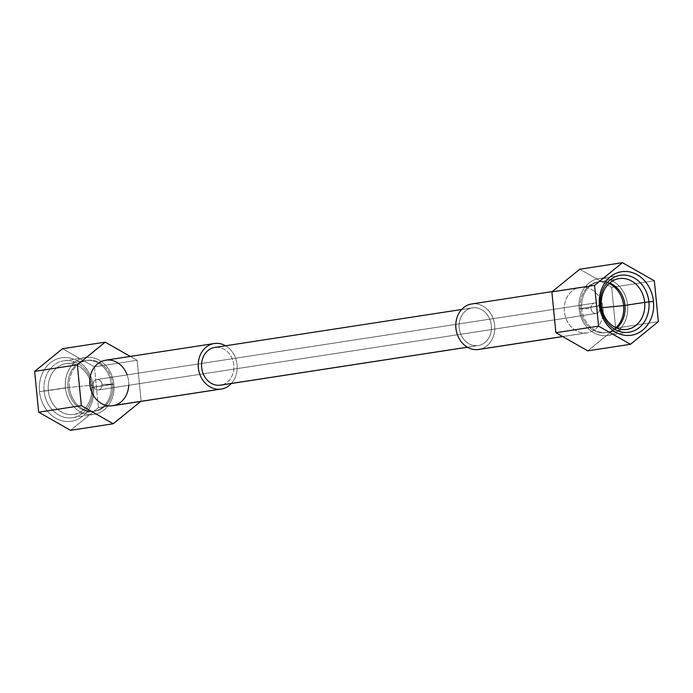 <?xml version="1.0" encoding="UTF-8"?>
<svg xmlns="http://www.w3.org/2000/svg" width="693" height="693" viewBox="0 0 693 693"><rect width="100%" height="100%" fill="white"/><g stroke="black" fill="none" stroke-linecap="round" stroke-linejoin="round"><path stroke-width="0.52" stroke-dasharray="3.46 2.6" d="M214.821 347.427A19.083 16.086 -98.7 0 1 215.861 347.306L473.423 307.735A19.083 16.086 81.3 0 0 472.383 307.848A19.083 16.086 81.3 0 0 459.303 328.543A19.083 16.086 81.3 0 0 477.139 345.694A19.083 16.086 81.3 0 0 491.337 325.493A19.083 16.086 81.3 0 0 473.423 307.735A19.083 16.086 81.3 0 0 459.234 327.928A19.083 16.086 81.3 0 0 477.139 345.694L467.385 347.193L477.139 345.694A19.083 16.086 81.3 0 0 478.179 345.573A19.083 16.086 81.3 0 0 491.268 324.878A19.083 16.086 81.3 0 0 473.423 307.735L215.861 347.306A19.083 16.086 -98.7 0 1 233.697 364.457A19.083 16.086 -98.7 0 1 220.617 385.152M231.358 383.498A23.025 19.413 81.3 0 0 225.563 345.781A23.025 19.413 81.3 0 1 231.358 383.498A23.025 19.413 81.3 0 0 225.563 345.781M215.861 347.306A19.083 16.086 -98.7 0 1 233.61 363.842A19.083 16.086 -98.7 0 1 221.639 384.953A19.083 16.086 -98.7 0 0 233.61 363.842A19.083 16.086 -98.7 0 0 215.861 347.306L473.423 307.735A19.083 16.086 -98.7 0 1 490.116 335.152A19.083 16.086 -98.7 0 1 462.309 337.248A19.083 16.086 -98.7 0 1 473.423 307.735M105.734 360.195A23.025 19.413 -98.7 0 1 106.991 360.057L215.471 343.381L106.991 360.057A23.025 19.413 -98.7 0 1 128.526 380.752A23.025 19.413 -98.7 0 1 112.734 405.717M140.731 401.42L98.423 407.657L70.539 430.327L98.423 407.657L141.121 401.1L137.119 360.291L130.31 356.419L137.119 360.291L94.43 366.857L62.535 348.709L94.43 366.857L137.119 360.291L141.121 401.1L137.119 360.291L130.31 356.419M215.471 343.381L106.991 360.057A23.025 19.413 -98.7 0 1 128.422 380.007A23.025 19.413 -98.7 0 1 113.964 405.483M70.539 430.327L98.423 407.657L94.43 366.857L137.119 360.291M93.564 387.474A32.129 27.079 -98.7 0 1 69.672 421.474A32.129 27.079 -98.7 0 1 39.518 391.562A32.129 27.079 -98.7 0 1 63.41 357.562A32.129 27.079 -98.7 0 1 93.564 387.474A32.129 27.079 -98.7 0 1 69.672 421.474A32.129 27.079 -98.7 0 1 39.518 391.562L48.337 390.627A25.702 21.665 81.3 0 0 72.462 414.553A25.702 21.665 81.3 0 0 91.571 387.361L93.564 387.474L91.571 387.361A25.702 21.665 81.3 0 0 67.446 363.427A25.702 21.665 81.3 0 0 48.337 390.627L39.518 391.562A32.129 27.079 -98.7 0 1 63.41 357.562A32.129 27.079 -98.7 0 1 93.564 387.474A32.129 27.079 -98.7 0 1 55.743 418.208A32.129 27.079 -98.7 0 1 50.312 362.872A32.129 27.079 -98.7 0 1 93.564 387.474L91.571 387.361L112.656 384.121A25.702 21.665 81.3 0 0 87.136 360.351A25.702 21.665 81.3 0 0 69.413 387.387L48.337 390.627A25.702 21.665 -98.7 0 1 66.052 363.591A25.702 21.665 -98.7 0 1 91.571 387.361A25.702 21.665 -98.7 0 1 73.856 414.397A25.702 21.665 -98.7 0 1 48.337 390.627L69.413 387.387A25.702 21.665 81.3 0 0 94.941 411.157A25.702 21.665 81.3 0 0 112.656 384.121L91.571 387.361A25.702 21.665 -98.7 0 1 61.313 411.945A25.702 21.665 -98.7 0 1 56.973 367.671A25.702 21.665 -98.7 0 1 91.571 387.361L112.656 384.121A25.702 21.665 -98.7 0 1 93.538 411.313A25.702 21.665 -98.7 0 1 69.413 387.387L93.139 385.083A5.267 4.435 81.3 0 0 98.077 389.986A5.267 4.435 81.3 0 0 101.992 384.416L112.656 384.121L101.992 384.416A5.267 4.435 -98.7 0 1 98.363 389.951A5.267 4.435 -98.7 0 1 98.077 389.986A5.267 4.435 -98.7 0 1 93.139 385.083A5.267 4.435 -98.7 0 1 96.769 379.547A5.267 4.435 -98.7 0 1 97.055 379.513L594.923 303.014A5.267 4.435 81.3 0 0 594.637 303.049A5.267 4.435 81.3 0 0 591.008 308.584A5.267 4.435 81.3 0 0 595.945 313.487L98.077 389.986L595.945 313.487A5.267 4.435 81.3 0 0 596.231 313.453A5.267 4.435 81.3 0 0 599.861 307.917A5.267 4.435 81.3 0 0 594.923 303.014L97.055 379.513A5.267 4.435 -98.7 0 1 101.992 384.416A5.267 4.435 81.3 0 0 97.055 379.513A5.267 4.435 81.3 0 0 93.139 385.083L69.413 387.387A25.702 21.665 -98.7 0 1 88.531 360.195A25.702 21.665 -98.7 0 1 112.656 384.121A25.702 21.665 81.3 0 0 78.058 364.431A25.702 21.665 81.3 0 0 82.398 408.705A25.702 21.665 81.3 0 0 112.656 384.121L101.992 384.416A5.267 4.435 -98.7 0 1 98.077 389.986A5.267 4.435 -98.7 0 1 93.139 385.083L69.413 387.387L39.518 391.562M94.43 366.857L98.423 407.657L94.43 366.857L62.535 348.709M591.008 308.584A5.267 4.435 -98.7 0 1 594.923 303.014A5.267 4.435 -98.7 0 1 599.861 307.917A5.267 4.435 -98.7 0 1 595.945 313.487A5.267 4.435 -98.7 0 1 591.008 308.584A5.267 4.435 -98.7 0 1 594.923 303.014A5.267 4.435 -98.7 0 1 599.861 307.917L601.706 307.735L599.861 307.917A5.267 4.435 -98.7 0 1 595.945 313.487A5.267 4.435 -98.7 0 1 591.008 308.584L580.344 308.879A25.702 21.665 81.3 0 0 593.892 330.509A25.702 21.665 81.3 0 0 615.904 327.737A25.702 21.665 -98.7 0 1 605.864 332.649A25.702 21.665 -98.7 0 1 580.344 308.879L601.429 305.639L580.344 308.879A25.702 21.665 -98.7 0 1 598.059 281.843A25.702 21.665 -98.7 0 1 609.104 283.515A25.702 21.665 81.3 0 0 580.344 308.879L601.429 305.639M587.768 350.849L615.653 328.187L658.35 321.621L615.653 328.187L611.659 287.378L654.348 280.821L611.659 287.378L579.764 269.239L611.659 287.378L615.653 328.187L587.768 350.849L615.653 328.187L658.35 321.621M471.786 303.95A23.025 19.413 -98.7 0 1 473.033 303.803L581.522 287.136A23.025 19.413 81.3 0 0 580.266 287.283A23.025 19.413 81.3 0 0 564.474 312.248A23.025 19.413 81.3 0 0 586.009 332.943L562.621 336.538L586.009 332.943A23.025 19.413 81.3 0 0 603.135 308.576A23.025 19.413 81.3 0 0 581.522 287.136A23.025 19.413 81.3 0 0 564.397 311.504A23.025 19.413 81.3 0 0 586.009 332.943A23.025 19.413 81.3 0 0 587.266 332.805A23.025 19.413 81.3 0 0 603.057 307.831A23.025 19.413 81.3 0 0 581.522 287.136L473.033 303.803A23.025 19.413 -98.7 0 1 494.568 324.506A23.025 19.413 -98.7 0 1 478.776 349.471M473.033 303.803A23.025 19.413 -98.7 0 1 494.464 323.761A23.025 19.413 -98.7 0 1 480.015 349.237A23.025 19.413 -98.7 0 0 494.464 323.761A23.025 19.413 -98.7 0 0 473.033 303.803L581.522 287.136A23.025 19.413 -98.7 0 1 601.663 320.227A23.025 19.413 -98.7 0 1 568.113 322.765A23.025 19.413 -98.7 0 1 581.522 287.136M579.149 308.861L600.467 305.587L579.149 308.861A28.785 24.264 -98.7 0 1 598.995 278.577A28.785 24.264 -98.7 0 1 627.581 305.197A28.785 24.264 -98.7 0 1 607.735 335.481A28.785 24.264 -98.7 0 1 579.149 308.861A28.785 24.264 81.3 0 0 606.176 335.663A28.785 24.264 81.3 0 0 627.581 305.197L648.899 301.923L627.581 305.197A28.785 24.264 81.3 0 0 600.554 278.395A28.785 24.264 81.3 0 0 579.149 308.861A28.785 24.264 81.3 0 0 617.905 330.907A28.785 24.264 81.3 0 0 613.036 281.323A28.785 24.264 81.3 0 0 579.149 308.861L600.467 305.587M581.748 308.662A25.702 21.665 -98.7 0 1 609.736 282.961A25.702 21.665 -98.7 0 0 581.748 308.662A25.702 21.665 -98.7 0 0 594.915 330.093A25.702 21.665 -98.7 0 0 616.675 328.084A25.702 21.665 -98.7 0 1 594.915 330.093A25.702 21.665 -98.7 0 1 581.748 308.662M113.851 384.139L92.533 387.413A28.785 24.264 -98.7 0 1 72.687 417.697A28.785 24.264 -98.7 0 1 44.101 391.077L65.419 387.803A28.785 24.264 81.3 0 0 94.005 414.423A28.785 24.264 81.3 0 0 113.851 384.139A28.785 24.264 81.3 0 0 85.265 357.519A28.785 24.264 81.3 0 0 65.419 387.803L44.101 391.077A28.785 24.264 -98.7 0 1 63.947 360.793A28.785 24.264 -98.7 0 1 92.533 387.413L113.851 384.139A28.785 24.264 -98.7 0 1 92.446 414.605A28.785 24.264 -98.7 0 1 65.419 387.803A28.785 24.264 -98.7 0 1 86.824 357.337A28.785 24.264 -98.7 0 1 113.851 384.139A28.785 24.264 -98.7 0 1 79.964 411.677A28.785 24.264 -98.7 0 1 75.095 362.092A28.785 24.264 -98.7 0 1 113.851 384.139L92.533 387.413A28.785 24.264 -98.7 0 1 58.636 414.96A28.785 24.264 -98.7 0 1 53.777 365.367A28.785 24.264 -98.7 0 1 92.533 387.413M111.252 384.338A25.702 21.665 81.3 0 0 87.127 360.403A25.702 21.665 81.3 0 0 68.018 387.604A25.702 21.665 81.3 0 0 92.143 411.529A25.702 21.665 81.3 0 0 111.252 384.338A25.702 21.665 81.3 0 0 76.654 364.648A25.702 21.665 81.3 0 0 80.994 408.922A25.702 21.665 81.3 0 0 111.252 384.338M98.423 407.657L141.121 401.1M594.923 303.014L97.055 379.513A5.267 4.435 -98.7 0 1 101.992 384.416M595.945 313.487L98.077 389.986M599.861 307.917L601.706 307.735M609.104 283.515A25.702 21.665 81.3 0 0 580.344 308.879A25.702 21.665 81.3 0 0 593.892 330.509A25.702 21.665 81.3 0 0 615.904 327.737M654.348 280.821L611.659 287.378L615.653 328.187M579.764 269.239L611.659 287.378M586.009 332.943L562.621 336.538M477.139 345.694L467.385 347.193M128.707 385.291A23.025 19.413 81.3 0 0 127.114 374.887M93.139 385.083A5.267 4.435 -98.7 0 1 97.055 379.513M648.899 301.923L627.581 305.197M44.101 391.077L65.419 387.803M467.437 347.219L478.179 345.573M87.136 360.351L66.052 363.591M73.856 414.397L94.941 411.157M96.769 379.547L594.637 303.049M98.363 389.951L596.231 313.453M626.948 329.409L605.864 332.649M598.059 281.843L619.144 278.603M587.266 332.805L562.69 336.581M580.266 287.283L552.269 291.58M461.642 309.502L472.383 307.848M629.053 332.207L607.735 335.481M598.995 278.577L620.313 275.303M72.687 417.697L94.005 414.423M85.265 357.519L63.947 360.793"/><path stroke-width="1.04" d="M467.437 347.219L220.617 385.152A19.083 16.086 -98.7 0 1 219.577 385.265L467.385 347.193L219.577 385.265A19.083 16.086 -98.7 0 1 201.663 367.507A19.083 16.086 -98.7 0 1 215.861 347.306A19.083 16.086 -98.7 0 0 201.819 368.728A19.083 16.086 -98.7 0 0 221.639 384.953A19.083 16.086 -98.7 0 1 219.577 385.265A19.083 16.086 -98.7 0 1 201.732 368.122A19.083 16.086 -98.7 0 1 214.821 347.427L461.642 309.502M221.214 389.05L112.734 405.717A23.025 19.413 -98.7 0 1 111.478 405.864A23.025 19.413 -98.7 0 1 89.943 385.169A23.025 19.413 -98.7 0 1 105.734 360.195L214.224 343.529A23.025 19.413 81.3 0 1 215.471 343.381A23.025 19.413 81.3 0 1 225.563 345.781A23.025 19.413 81.3 0 0 215.471 343.381A23.025 19.413 81.3 0 0 198.345 367.758A23.025 19.413 81.3 0 0 219.967 389.197A23.025 19.413 81.3 0 0 231.358 383.498A23.025 19.413 81.3 0 1 221.214 389.05A23.025 19.413 81.3 0 1 219.967 389.197L111.478 405.864L219.967 389.197A23.025 19.413 81.3 0 0 231.358 383.498M130.31 356.419L105.232 342.151L77.347 364.813L81.341 405.622L113.236 423.761L140.731 401.42L113.236 423.761L81.341 405.622L77.347 364.813L105.232 342.151L130.31 356.419L105.232 342.151L62.535 348.709L105.232 342.151L77.347 364.813L34.65 371.379L38.652 412.179L70.539 430.327L113.236 423.761L70.539 430.327L113.236 423.761L140.731 401.42M113.964 405.483A23.025 19.413 -98.7 0 1 111.478 405.864A23.025 19.413 -98.7 0 1 89.865 384.424A23.025 19.413 -98.7 0 1 106.991 360.057M105.232 342.151L62.535 348.709L34.65 371.379L62.535 348.709L34.65 371.379L77.347 364.813L81.341 405.622L38.652 412.179L81.341 405.622L113.236 423.761M38.652 412.179L34.65 371.379L38.652 412.179L70.539 430.327L38.652 412.179L81.341 405.622M601.706 307.735L623.587 305.613A25.702 21.665 81.3 0 0 609.104 283.515A25.702 21.665 -98.7 0 1 623.587 305.613L601.706 307.735L623.587 305.613A25.702 21.665 -98.7 0 1 615.904 327.737A25.702 21.665 81.3 0 0 623.587 305.613L644.663 302.373A25.702 21.665 81.3 0 0 619.144 278.603A25.702 21.665 81.3 0 0 601.429 305.639A25.702 21.665 81.3 0 0 626.948 329.409A25.702 21.665 81.3 0 0 644.663 302.373L653.482 301.438A32.129 27.079 81.3 0 0 623.328 271.526A32.129 27.079 81.3 0 0 599.436 305.526L601.429 305.639A25.702 21.665 -98.7 0 1 620.538 278.447A25.702 21.665 -98.7 0 1 644.663 302.373A25.702 21.665 -98.7 0 1 625.554 329.573A25.702 21.665 -98.7 0 1 601.429 305.639L599.436 305.526A32.129 27.079 81.3 0 0 629.59 335.438A32.129 27.079 81.3 0 0 653.482 301.438A32.129 27.079 81.3 0 0 623.328 271.526A32.129 27.079 81.3 0 0 599.436 305.526A32.129 27.079 81.3 0 0 629.59 335.438A32.129 27.079 81.3 0 0 653.482 301.438L644.663 302.373L653.482 301.438M658.35 321.621L630.465 344.291L598.57 326.143L594.577 285.343L622.461 262.673L654.348 280.821L658.35 321.621L630.465 344.291L587.768 350.849L630.465 344.291L598.57 326.143L594.577 285.343L622.461 262.673L654.348 280.821L658.35 321.621L630.465 344.291L598.57 326.143L555.881 332.709L598.57 326.143L594.577 285.343L551.879 291.9L594.577 285.343L622.461 262.673L579.764 269.239L622.461 262.673L654.348 280.821L658.35 321.621M594.577 285.343L551.879 291.9L579.764 269.239L551.879 291.9L555.881 332.709L587.768 350.849L555.881 332.709L551.879 291.9L579.764 269.239L622.461 262.673M562.69 336.581L478.776 349.471A23.025 19.413 -98.7 0 1 477.529 349.618L562.621 336.538L477.529 349.618A23.025 19.413 -98.7 0 1 455.994 328.924A23.025 19.413 -98.7 0 1 471.786 303.95L552.269 291.58M480.015 349.237A23.025 19.413 -98.7 0 1 477.529 349.618A23.025 19.413 -98.7 0 1 455.907 328.179A23.025 19.413 -98.7 0 1 473.033 303.803A23.025 19.413 -98.7 0 0 456.098 329.66A23.025 19.413 -98.7 0 0 480.015 349.237M214.224 343.529A23.025 19.413 81.3 0 0 198.432 368.494A23.025 19.413 81.3 0 0 219.967 389.197A23.025 19.413 81.3 0 1 198.432 361.711A23.025 19.413 81.3 0 1 225.563 345.781M600.467 305.587A28.785 24.264 81.3 0 0 629.053 332.207A28.785 24.264 81.3 0 0 648.899 301.923A28.785 24.264 81.3 0 0 620.313 275.303A28.785 24.264 81.3 0 0 600.467 305.587A28.785 24.264 81.3 0 0 639.223 327.633A28.785 24.264 81.3 0 0 634.364 278.04A28.785 24.264 81.3 0 0 600.467 305.587M609.736 282.961A25.702 21.665 -98.7 0 1 624.982 305.396A25.702 21.665 -98.7 0 1 616.675 328.084A25.702 21.665 -98.7 0 0 624.774 303.742A25.702 21.665 -98.7 0 0 609.736 282.961M127.114 374.887A23.025 19.413 81.3 0 0 103.24 360.784A23.025 19.413 81.3 0 0 90.177 386.668A23.025 19.413 81.3 0 0 111.478 405.864L219.967 389.197M34.65 371.379L77.347 364.813M615.904 327.737A25.702 21.665 81.3 0 0 623.379 303.958A25.702 21.665 81.3 0 0 609.104 283.515M601.429 305.639A25.702 21.665 -98.7 0 1 631.687 281.055A25.702 21.665 -98.7 0 1 636.027 325.329A25.702 21.665 -98.7 0 1 601.429 305.639L599.436 305.526A32.129 27.079 81.3 0 0 642.688 330.128A32.129 27.079 81.3 0 0 637.257 274.792A32.129 27.079 81.3 0 0 599.436 305.526M598.57 326.143L555.881 332.709L551.879 291.9M630.465 344.291L587.768 350.849L555.881 332.709M562.621 336.538L477.529 349.618M467.385 347.193L219.577 385.265M111.478 405.864A23.025 19.413 81.3 0 0 128.707 385.291"/></g></svg>
